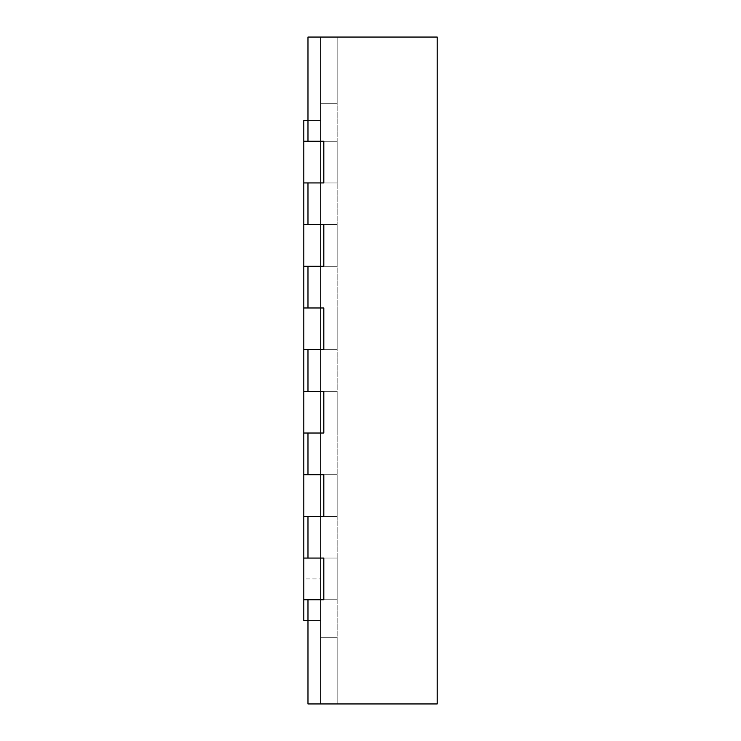 <?xml version="1.0" encoding="UTF-8"?>
<svg xmlns="http://www.w3.org/2000/svg" width="741" height="741" viewBox="0 0 741 741"><rect width="100%" height="100%" fill="white"/><g stroke="black" fill="none" stroke-linecap="round" stroke-linejoin="round"><path stroke-width="0.56" stroke-dasharray="3.71 2.78" d="M307.978 703.95L307.978 37.05L437.19 37.05L437.19 703.95L307.978 703.95M307.978 182.934L307.978 141.253L323.817 141.253L323.817 182.934L323.817 141.253L323.817 182.934L323.817 141.253L323.817 182.934L307.978 182.934L337.155 182.934L337.155 141.253L323.817 141.253L323.817 182.934L337.155 182.934L323.817 182.934L337.155 182.934L337.155 141.253L337.155 182.934L337.155 141.253L323.817 141.253L337.155 141.253L337.155 182.934L303.81 182.934L303.81 141.253L337.155 141.253L337.155 182.934L337.155 141.253L303.81 141.253L303.81 182.934L303.81 141.253L337.155 141.253L337.155 182.934L307.978 182.934M307.978 266.297L307.978 224.616L323.817 224.616L323.817 266.297L323.817 224.616L323.817 266.297L323.817 224.616L323.817 266.297L307.978 266.297L337.155 266.297L323.817 266.297L337.155 266.297L337.155 224.616L337.155 266.297L337.155 224.616L323.817 224.616L323.817 266.297L337.155 266.297L337.155 224.616L337.155 266.297L303.81 266.297L303.81 224.616L337.155 224.616L323.817 224.616L337.155 224.616L337.155 266.297L337.155 224.616L303.81 224.616L303.81 266.297L303.81 224.616L337.155 224.616L337.155 266.297L307.978 266.297M307.978 349.659L307.978 307.978L323.817 307.978L323.817 349.659L323.817 307.978L323.817 349.659L323.817 307.978L323.817 349.659L307.978 349.659L337.155 349.659L323.817 349.659L337.155 349.659L337.155 307.978L337.155 349.659L337.155 307.978L323.817 307.978L323.817 349.659L337.155 349.659L337.155 307.978L337.155 349.659L303.81 349.659L303.81 307.978L337.155 307.978L323.817 307.978L337.155 307.978L337.155 349.659L337.155 307.978L303.81 307.978L303.81 349.659L303.81 307.978L337.155 307.978L337.155 349.659L307.978 349.659M307.978 433.022L307.978 391.341L323.817 391.341L323.817 433.022L323.817 391.341L323.817 433.022L323.817 391.341L323.817 433.022L307.978 433.022L337.155 433.022L323.817 433.022L337.155 433.022L337.155 391.341L337.155 433.022L337.155 391.341L323.817 391.341L323.817 433.022L337.155 433.022L337.155 391.341L337.155 433.022L303.81 433.022L303.81 391.341L337.155 391.341L323.817 391.341L337.155 391.341L337.155 433.022L337.155 391.341L303.81 391.341L303.81 433.022L303.81 391.341L337.155 391.341L337.155 433.022L307.978 433.022M307.978 516.384L307.978 474.703L323.817 474.703L323.817 516.384L323.817 474.703L323.817 516.384L323.817 474.703L323.817 516.384L307.978 516.384L337.155 516.384L323.817 516.384L337.155 516.384L337.155 474.703L337.155 516.384L337.155 474.703L323.817 474.703L323.817 516.384L337.155 516.384L337.155 474.703L337.155 516.384L303.81 516.384L303.81 474.703L337.155 474.703L323.817 474.703L337.155 474.703L337.155 516.384L337.155 474.703L303.81 474.703L303.81 516.384L303.81 474.703L337.155 474.703L337.155 516.384L307.978 516.384M307.978 599.747L307.978 558.066L323.817 558.066L323.817 599.747L323.817 558.066L323.817 599.747L323.817 558.066L323.817 599.747L307.978 599.747L337.155 599.747L323.817 599.747L337.155 599.747L337.155 558.066L323.817 558.066L323.817 599.747L337.155 599.747L337.155 558.066L337.155 599.747L337.155 558.066L323.817 558.066L337.155 558.066L337.155 599.747L303.81 599.747L303.81 558.066L337.155 558.066L337.155 599.747L337.155 558.066L303.81 558.066L303.81 599.747L303.81 558.066L337.155 558.066L337.155 599.747L307.978 599.747M307.978 578.906L307.978 120.413L307.978 620.587L307.978 578.906L320.483 578.906L320.483 620.587L303.81 620.587L303.81 578.906L320.483 578.906L320.483 120.413L320.483 620.587L307.978 620.587M320.483 703.95L337.155 703.95L337.155 37.05L337.155 703.95L337.155 637.26L337.155 703.95L337.155 637.26L320.483 637.26L337.155 637.26L337.155 703.95L337.155 37.05L337.155 703.95L320.483 703.95L337.155 703.95L320.483 703.95L320.483 637.26L337.155 637.26L320.483 637.26L320.483 703.95L320.483 37.05L337.155 37.05L337.155 103.74L320.483 103.74L337.155 103.74L320.483 103.74L337.155 103.74L337.155 37.05L320.483 37.05L337.155 37.05L320.483 37.05L320.483 703.95L320.483 37.05L320.483 703.95L320.483 637.26L320.483 703.95L337.155 703.95L320.483 703.95M307.978 120.413L320.483 120.413L307.978 120.413L320.483 120.413L320.483 620.587L320.483 120.413L303.81 120.413L303.81 578.906M307.978 558.066L337.155 558.066L307.978 558.066M307.978 141.253L337.155 141.253L307.978 141.253M307.978 474.703L337.155 474.703L307.978 474.703M307.978 391.341L337.155 391.341L307.978 391.341M307.978 307.978L337.155 307.978L307.978 307.978M307.978 224.616L337.155 224.616L307.978 224.616M320.483 37.05L320.483 103.74L320.483 37.05L337.155 37.05L320.483 37.05M303.81 599.747L337.155 599.747L303.81 599.747L303.81 558.066M303.81 516.384L337.155 516.384L303.81 516.384L303.81 474.703M303.81 433.022L337.155 433.022L303.81 433.022L303.81 391.341M303.81 349.659L337.155 349.659L303.81 349.659L303.81 307.978M303.81 266.297L337.155 266.297L303.81 266.297L303.81 224.616M303.81 182.934L337.155 182.934L303.81 182.934L303.81 141.253"/><path stroke-width="1.11" d="M307.978 37.05L307.978 141.253L323.817 141.253L323.817 182.934L307.978 182.934L307.978 224.616L323.817 224.616L323.817 266.297L307.978 266.297L307.978 307.978L323.817 307.978L323.817 349.659L307.978 349.659L307.978 391.341L323.817 391.341L323.817 433.022L307.978 433.022L307.978 474.703L323.817 474.703L323.817 516.384L307.978 516.384L307.978 558.066L323.817 558.066L323.817 599.747L307.978 599.747L307.978 703.95L437.19 703.95L437.19 37.05L307.978 37.05M307.978 620.587L303.81 620.587L303.81 599.747L323.817 599.747L323.817 558.066L303.81 558.066L303.81 516.384L323.817 516.384L323.817 474.703L303.81 474.703L303.81 433.022L323.817 433.022L323.817 391.341L303.81 391.341L303.81 349.659L323.817 349.659L323.817 307.978L303.81 307.978L303.81 266.297L323.817 266.297L323.817 224.616L303.81 224.616L303.81 182.934L323.817 182.934L323.817 141.253L303.81 141.253L303.81 120.413L307.978 120.413M303.81 558.066L303.81 599.747M303.81 474.703L303.81 516.384M303.81 391.341L303.81 433.022M303.81 307.978L303.81 349.659M303.81 224.616L303.81 266.297M303.81 141.253L303.81 182.934"/></g></svg>
